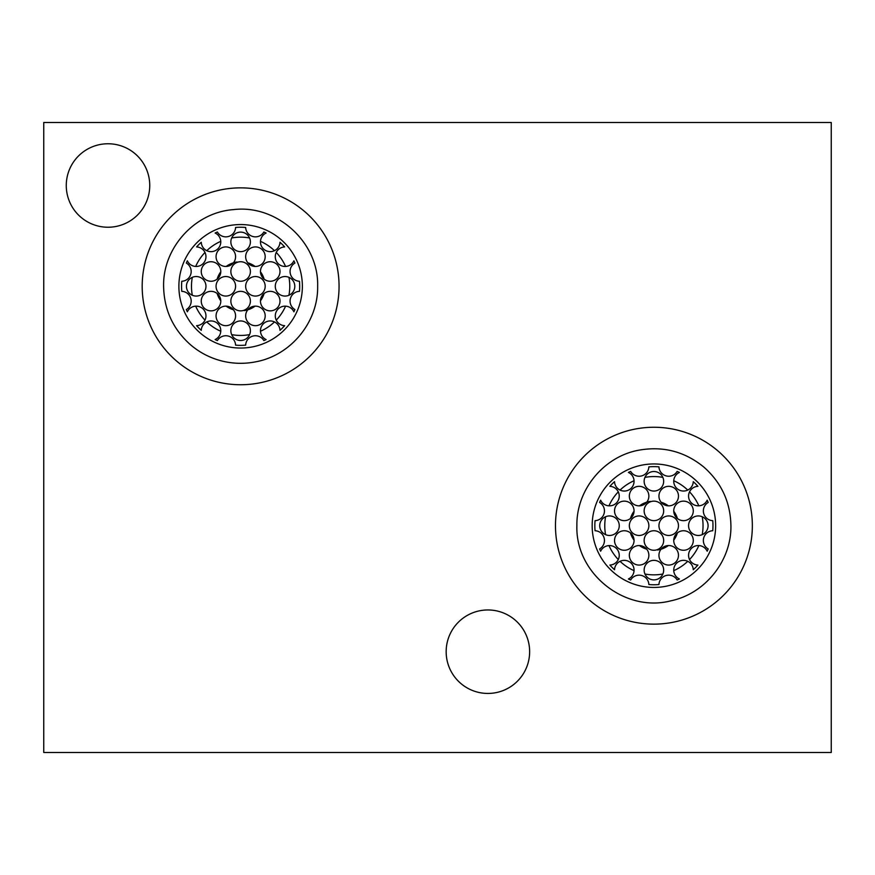 <?xml version="1.0" encoding="UTF-8"?>
<svg xmlns="http://www.w3.org/2000/svg" width="875" height="875" viewBox="0 0 875 875"><rect width="100%" height="100%" fill="white"/><g stroke="black" fill="none" stroke-linecap="round" stroke-linejoin="round"><path stroke-width="1.31" d="M618.286 559.552A49.142 49.142 0 0 1 608.956 545.562M634.047 570.653A49.142 49.142 0 0 1 620.058 561.323M687.761 561.323A49.142 49.142 0 0 1 673.761 570.653M698.852 545.562A49.142 49.142 0 0 1 689.522 559.552M689.522 491.848A49.142 49.142 0 0 1 698.852 505.838M673.761 480.747A49.142 49.142 0 0 1 687.761 490.077M620.058 490.077A49.142 49.142 0 0 1 634.047 480.747M608.956 505.838A49.142 49.142 0 0 1 618.286 491.848M592.167 525.7A61.742 61.742 0 0 0 653.909 587.442A61.742 61.742 0 0 0 715.641 525.7A61.742 61.742 0 0 0 653.909 463.958A61.742 61.742 0 0 0 592.167 525.7M555.472 525.7A98.438 98.438 0 0 0 653.909 624.137A98.438 98.438 0 0 0 752.347 525.7A98.438 98.438 0 0 0 653.909 427.262A98.438 98.438 0 0 0 555.472 525.7M43.75 752.5L831.25 752.5L831.25 122.5L43.75 122.5L43.75 752.5M149.745 185.5A41.737 41.737 0 0 0 108.008 143.762A41.737 41.737 0 0 0 66.27 185.5A41.737 41.737 0 0 0 108.008 227.237A41.737 41.737 0 0 0 149.745 185.5M529.638 651.7A41.737 41.737 0 0 0 487.9 609.962A41.737 41.737 0 0 0 446.163 651.7A41.737 41.737 0 0 0 487.9 693.438A41.737 41.737 0 0 0 529.638 651.7M339.062 286.3A98.438 98.438 0 0 0 240.625 187.862A98.438 98.438 0 0 0 142.188 286.3A98.438 98.438 0 0 0 240.625 384.738A98.438 98.438 0 0 0 339.062 286.3M264.119 279.103A24.566 24.566 0 0 0 260.477 271.819M255.106 266.448A24.566 24.566 0 0 0 247.822 262.806M236.994 261.997A24.566 24.566 0 0 0 226.144 266.448M220.773 271.819A24.566 24.566 0 0 0 217.131 279.103M195.672 266.438A49.142 49.142 0 0 1 205.002 252.448M206.773 250.677A49.142 49.142 0 0 1 220.763 241.347M231.678 237.978A49.142 49.142 0 0 1 249.572 237.978M260.488 241.347A49.142 49.142 0 0 1 274.477 250.677M276.248 252.448A49.142 49.142 0 0 1 285.578 266.438M288.947 277.353A49.142 49.142 0 0 1 288.947 295.247M192.303 295.247A49.142 49.142 0 0 1 192.303 277.353M285.578 306.163A49.142 49.142 0 0 1 276.248 320.152M274.477 321.923A49.142 49.142 0 0 1 260.488 331.253M249.572 334.622A49.142 49.142 0 0 1 231.678 334.622M220.763 331.253A49.142 49.142 0 0 1 206.773 321.923M205.002 320.152A49.142 49.142 0 0 1 195.672 306.163M217.131 293.497A24.566 24.566 0 0 0 220.773 300.781M226.144 306.152A24.566 24.566 0 0 0 233.428 309.794M244.256 310.603A24.566 24.566 0 0 0 255.106 306.152M260.477 300.781A24.566 24.566 0 0 0 264.119 293.497M178.883 286.3A61.742 61.742 0 0 0 240.625 348.042A61.742 61.742 0 0 0 302.367 286.3A61.742 61.742 0 0 0 240.625 224.558A61.742 61.742 0 0 0 178.883 286.3M677.403 518.503A24.566 24.566 0 0 0 673.75 511.219M668.38 505.848A24.566 24.566 0 0 0 661.095 502.206M650.267 501.397A24.566 24.566 0 0 0 639.428 505.848M634.058 511.219A24.566 24.566 0 0 0 630.416 518.503M644.952 477.378A49.142 49.142 0 0 1 662.856 477.378M702.22 516.753A49.142 49.142 0 0 1 702.22 534.647M605.587 534.647A49.142 49.142 0 0 1 605.587 516.753M662.856 574.022A49.142 49.142 0 0 1 644.952 574.022M630.416 532.897A24.566 24.566 0 0 0 634.058 540.181M639.428 545.552A24.566 24.566 0 0 0 646.712 549.194M657.541 550.003A24.566 24.566 0 0 0 668.38 545.552M673.75 540.181A24.566 24.566 0 0 0 677.403 532.897M266.131 339.577A9.767 9.767 0 0 1 271.392 321.016A9.767 9.767 0 0 1 279.989 330.334A59.062 59.062 0 0 0 284.659 325.664A9.767 9.767 0 0 1 282.373 306.512A9.767 9.767 0 0 1 293.902 311.806A59.062 59.062 0 0 0 294.919 309.542A9.767 9.767 0 0 1 299.469 291.342A59.062 59.062 0 0 0 299.469 281.258A9.767 9.767 0 0 1 294.919 263.058A59.062 59.062 0 0 0 293.902 260.794A9.767 9.767 0 0 1 275.341 255.533A9.767 9.767 0 0 1 284.659 246.936A59.062 59.062 0 0 0 279.989 242.266A9.767 9.767 0 0 1 260.837 244.552A9.767 9.767 0 0 1 266.131 233.023A59.062 59.062 0 0 0 263.867 232.006A9.767 9.767 0 0 1 245.667 227.456A59.062 59.062 0 0 0 235.583 227.456A9.767 9.767 0 0 1 217.383 232.006A59.062 59.062 0 0 0 215.119 233.023A9.767 9.767 0 0 1 209.858 251.584A9.767 9.767 0 0 1 201.261 242.266A59.062 59.062 0 0 0 196.591 246.936A9.767 9.767 0 0 1 198.877 266.087A9.767 9.767 0 0 1 187.348 260.794A59.062 59.062 0 0 0 186.331 263.058A9.767 9.767 0 0 1 181.781 281.258A59.062 59.062 0 0 0 181.781 291.342A9.767 9.767 0 0 1 186.331 309.542A59.062 59.062 0 0 0 187.348 311.806A9.767 9.767 0 0 1 205.909 317.067A9.767 9.767 0 0 1 196.591 325.664A59.062 59.062 0 0 0 201.261 330.334A9.767 9.767 0 0 1 220.413 328.048A9.767 9.767 0 0 1 215.119 339.577A59.062 59.062 0 0 0 217.383 340.594A9.767 9.767 0 0 1 235.583 345.144A59.062 59.062 0 0 0 245.667 345.144A9.767 9.767 0 0 1 263.867 340.594A59.062 59.062 0 0 0 266.131 339.577M201.25 271.491A9.767 9.767 0 0 1 211.017 261.734A9.767 9.767 0 0 1 220.784 271.491A9.767 9.767 0 0 1 211.017 281.258A9.767 9.767 0 0 1 201.25 271.491M201.25 301.109A9.767 9.767 0 0 1 211.017 291.342A9.767 9.767 0 0 1 220.784 301.109A9.767 9.767 0 0 1 211.017 310.866A9.767 9.767 0 0 1 201.25 301.109M230.858 241.883A9.767 9.767 0 0 1 240.625 232.116A9.767 9.767 0 0 1 250.392 241.883A9.767 9.767 0 0 1 240.625 251.65A9.767 9.767 0 0 1 230.858 241.883M230.858 271.491A9.767 9.767 0 0 1 240.625 261.734A9.767 9.767 0 0 1 250.392 271.491A9.767 9.767 0 0 1 240.625 281.258A9.767 9.767 0 0 1 230.858 271.491M230.858 301.109A9.767 9.767 0 0 1 240.625 291.342A9.767 9.767 0 0 1 250.392 301.109A9.767 9.767 0 0 1 240.625 310.866A9.767 9.767 0 0 1 230.858 301.109M230.858 330.717A9.767 9.767 0 0 1 240.625 320.95A9.767 9.767 0 0 1 250.392 330.717A9.767 9.767 0 0 1 240.625 340.484A9.767 9.767 0 0 1 230.858 330.717M260.466 271.491A9.767 9.767 0 0 1 270.233 261.734A9.767 9.767 0 0 1 280 271.491A9.767 9.767 0 0 1 270.233 281.258A9.767 9.767 0 0 1 260.466 271.491M260.466 301.109A9.767 9.767 0 0 1 270.233 291.342A9.767 9.767 0 0 1 280 301.109A9.767 9.767 0 0 1 270.233 310.866A9.767 9.767 0 0 1 260.466 301.109M186.441 286.3A9.767 9.767 0 0 1 196.208 276.533A9.767 9.767 0 0 1 205.975 286.3A9.767 9.767 0 0 1 196.208 296.067A9.767 9.767 0 0 1 186.441 286.3M216.059 256.692A9.767 9.767 0 0 1 225.816 246.925A9.767 9.767 0 0 1 235.583 256.692A9.767 9.767 0 0 1 225.816 266.459A9.767 9.767 0 0 1 216.059 256.692M216.059 286.3A9.767 9.767 0 0 1 225.816 276.533A9.767 9.767 0 0 1 235.583 286.3A9.767 9.767 0 0 1 225.816 296.067A9.767 9.767 0 0 1 216.059 286.3M216.059 315.908A9.767 9.767 0 0 1 225.816 306.141A9.767 9.767 0 0 1 235.583 315.908A9.767 9.767 0 0 1 225.816 325.675A9.767 9.767 0 0 1 216.059 315.908M245.667 256.692A9.767 9.767 0 0 1 255.434 246.925A9.767 9.767 0 0 1 265.191 256.692A9.767 9.767 0 0 1 255.434 266.459A9.767 9.767 0 0 1 245.667 256.692M245.667 286.3A9.767 9.767 0 0 1 255.434 276.533A9.767 9.767 0 0 1 265.191 286.3A9.767 9.767 0 0 1 255.434 296.067A9.767 9.767 0 0 1 245.667 286.3M245.667 315.908A9.767 9.767 0 0 1 255.434 306.141A9.767 9.767 0 0 1 265.191 315.908A9.767 9.767 0 0 1 255.434 325.675A9.767 9.767 0 0 1 245.667 315.908M275.275 286.3A9.767 9.767 0 0 1 285.042 276.533A9.767 9.767 0 0 1 294.809 286.3A9.767 9.767 0 0 1 285.042 296.067A9.767 9.767 0 0 1 275.275 286.3M679.405 578.977A9.767 9.767 0 0 1 684.666 560.416A9.767 9.767 0 0 1 693.273 569.734A59.062 59.062 0 0 0 697.933 565.064A9.767 9.767 0 0 1 695.658 545.913A9.767 9.767 0 0 1 707.175 551.206A59.062 59.062 0 0 0 708.203 548.942A9.767 9.767 0 0 1 712.753 530.742A59.062 59.062 0 0 0 712.753 520.658A9.767 9.767 0 0 1 708.203 502.458A59.062 59.062 0 0 0 707.175 500.194A9.767 9.767 0 0 1 688.625 494.933A9.767 9.767 0 0 1 697.933 486.336A59.062 59.062 0 0 0 693.273 481.666A9.767 9.767 0 0 1 674.122 483.952A9.767 9.767 0 0 1 679.405 472.423A59.062 59.062 0 0 0 677.141 471.406A9.767 9.767 0 0 1 658.952 466.856A59.062 59.062 0 0 0 648.856 466.856A9.767 9.767 0 0 1 630.667 471.406A59.062 59.062 0 0 0 628.403 472.423A9.767 9.767 0 0 1 623.142 490.984A9.767 9.767 0 0 1 614.534 481.666A59.062 59.062 0 0 0 609.875 486.336A9.767 9.767 0 0 1 612.15 505.488A9.767 9.767 0 0 1 600.633 500.194A59.062 59.062 0 0 0 599.605 502.458A9.767 9.767 0 0 1 595.055 520.658A59.062 59.062 0 0 0 595.055 530.742A9.767 9.767 0 0 1 599.605 548.942A59.062 59.062 0 0 0 600.633 551.206A9.767 9.767 0 0 1 619.183 556.467A9.767 9.767 0 0 1 609.875 565.064A59.062 59.062 0 0 0 614.534 569.734A9.767 9.767 0 0 1 633.686 567.448A9.767 9.767 0 0 1 628.403 578.977A59.062 59.062 0 0 0 630.667 579.994A9.767 9.767 0 0 1 648.856 584.544A59.062 59.062 0 0 0 658.952 584.544A9.767 9.767 0 0 1 677.141 579.994A59.062 59.062 0 0 0 679.405 578.977M614.534 510.891A9.767 9.767 0 0 1 624.291 501.134A9.767 9.767 0 0 1 634.058 510.891A9.767 9.767 0 0 1 624.291 520.658A9.767 9.767 0 0 1 614.534 510.891M614.534 540.509A9.767 9.767 0 0 1 624.291 530.742A9.767 9.767 0 0 1 634.058 540.509A9.767 9.767 0 0 1 624.291 550.266A9.767 9.767 0 0 1 614.534 540.509M644.142 481.283A9.767 9.767 0 0 1 653.909 471.516A9.767 9.767 0 0 1 663.666 481.283A9.767 9.767 0 0 1 653.909 491.05A9.767 9.767 0 0 1 644.142 481.283M644.142 510.891A9.767 9.767 0 0 1 653.909 501.134A9.767 9.767 0 0 1 663.666 510.891A9.767 9.767 0 0 1 653.909 520.658A9.767 9.767 0 0 1 644.142 510.891M644.142 540.509A9.767 9.767 0 0 1 653.909 530.742A9.767 9.767 0 0 1 663.666 540.509A9.767 9.767 0 0 1 653.909 550.266A9.767 9.767 0 0 1 644.142 540.509M644.142 570.117A9.767 9.767 0 0 1 653.909 560.35A9.767 9.767 0 0 1 663.666 570.117A9.767 9.767 0 0 1 653.909 579.884A9.767 9.767 0 0 1 644.142 570.117M673.75 510.891A9.767 9.767 0 0 1 683.517 501.134A9.767 9.767 0 0 1 693.284 510.891A9.767 9.767 0 0 1 683.517 520.658A9.767 9.767 0 0 1 673.75 510.891M673.75 540.509A9.767 9.767 0 0 1 683.517 530.742A9.767 9.767 0 0 1 693.284 540.509A9.767 9.767 0 0 1 683.517 550.266A9.767 9.767 0 0 1 673.75 540.509M599.725 525.7A9.767 9.767 0 0 1 609.492 515.933A9.767 9.767 0 0 1 619.259 525.7A9.767 9.767 0 0 1 609.492 535.467A9.767 9.767 0 0 1 599.725 525.7M629.333 496.092A9.767 9.767 0 0 1 639.1 486.325A9.767 9.767 0 0 1 648.867 496.092A9.767 9.767 0 0 1 639.1 505.859A9.767 9.767 0 0 1 629.333 496.092M629.333 525.7A9.767 9.767 0 0 1 639.1 515.933A9.767 9.767 0 0 1 648.867 525.7A9.767 9.767 0 0 1 639.1 535.467A9.767 9.767 0 0 1 629.333 525.7M629.333 555.308A9.767 9.767 0 0 1 639.1 545.541A9.767 9.767 0 0 1 648.867 555.308A9.767 9.767 0 0 1 639.1 565.075A9.767 9.767 0 0 1 629.333 555.308M658.941 496.092A9.767 9.767 0 0 1 668.708 486.325A9.767 9.767 0 0 1 678.475 496.092A9.767 9.767 0 0 1 668.708 505.859A9.767 9.767 0 0 1 658.941 496.092M658.941 525.7A9.767 9.767 0 0 1 668.708 515.933A9.767 9.767 0 0 1 678.475 525.7A9.767 9.767 0 0 1 668.708 535.467A9.767 9.767 0 0 1 658.941 525.7M658.941 555.308A9.767 9.767 0 0 1 668.708 545.541A9.767 9.767 0 0 1 678.475 555.308A9.767 9.767 0 0 1 668.708 565.075A9.767 9.767 0 0 1 658.941 555.308M688.559 525.7A9.767 9.767 0 0 1 698.316 515.933A9.767 9.767 0 0 1 708.083 525.7A9.767 9.767 0 0 1 698.316 535.467A9.767 9.767 0 0 1 688.559 525.7M576.888 525.7C576.231 490.197 603.389 456.848 638.291 450.286C662.769 445.78 684.644 451.402 703.927 467.141C721.47 482.716 730.472 502.239 730.92 525.7C731.544 560.777 705.075 593.819 670.709 600.863C624.695 612.828 575.247 573.223 576.888 525.7M163.603 286.3C162.75 247.778 194.939 212.395 233.373 209.628C276.894 204.214 318.927 242.452 317.647 286.3C318.292 321.803 291.145 355.152 256.244 361.714C244.595 364.098 233.002 363.825 221.473 360.894C209.956 357.908 199.675 352.559 190.608 344.859C173.064 329.284 164.062 309.761 163.603 286.3"/></g></svg>
